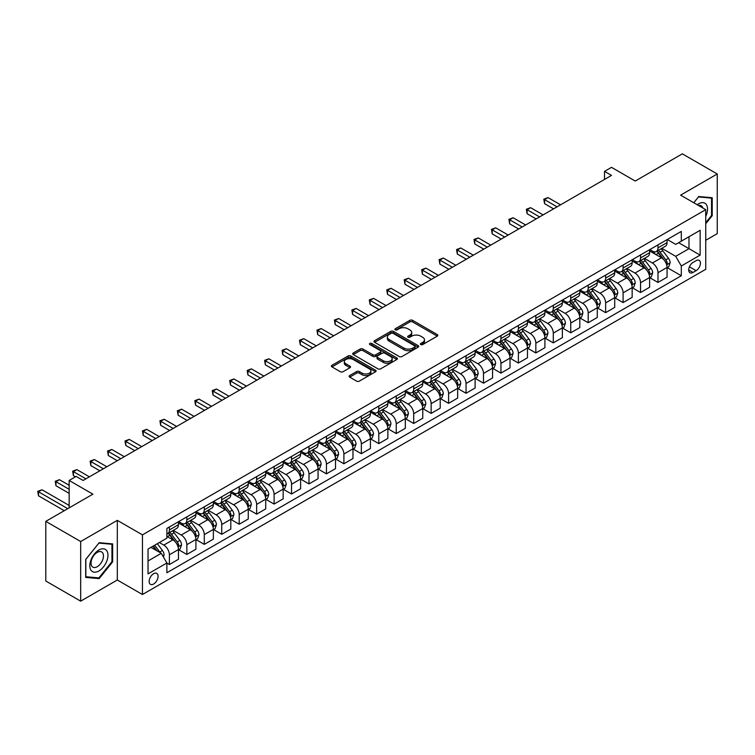 <?xml version="1.0" encoding="UTF-8"?>
<svg xmlns="http://www.w3.org/2000/svg" width="755" height="755" viewBox="0 0 755 755"><rect width="100%" height="100%" fill="white"/><g stroke="black" fill="none" stroke-linecap="round" stroke-linejoin="round"><path stroke-width="1.13" d="M420.78 344.563A1.359 0.783 0 0 0 422.696 344.563L437.258 336.154A1.935 1.123 0 0 0 437.825 335.362A1.935 1.123 0 0 0 437.258 334.569L412.589 320.328A1.935 1.123 0 0 0 409.852 320.328L395.29 328.736A1.359 0.783 0 0 0 394.893 329.293A1.359 0.783 0 0 0 395.29 329.841A1.359 0.783 0 0 0 397.215 329.841L399.093 328.755A6.2 3.577 0 0 1 407.87 328.755L409.918 329.944A6.2 3.577 0 0 1 411.739 332.474A6.2 3.577 0 0 1 409.918 335.003L408.04 336.098A1.359 0.783 0 0 0 407.643 336.645A1.359 0.783 0 0 0 408.04 337.202A1.359 0.783 0 0 0 409.956 337.202L411.843 336.117A6.2 3.577 0 0 1 420.611 336.117L422.668 337.296A6.2 3.577 0 0 1 424.48 339.835A6.2 3.577 0 0 1 422.668 342.364L420.78 343.45A1.359 0.783 0 0 0 420.384 344.006A1.359 0.783 0 0 0 420.78 344.563L420.78 343.45M153.614 584.03A6.314 3.643 120 0 0 157.748 578.462A6.314 3.643 120 0 0 156.776 573.404A6.314 3.643 120 0 0 153.614 573.715A6.314 3.643 120 0 0 149.49 579.283A6.314 3.643 120 0 0 150.462 584.342A6.314 3.643 120 0 0 153.614 584.03M349.697 375.546A1.935 1.123 0 0 0 349.131 376.339A1.935 1.123 0 0 0 349.697 377.132L356.615 381.124A1.935 1.123 0 0 0 359.361 381.124L375.528 371.79A1.935 1.123 0 0 0 376.094 370.998A1.935 1.123 0 0 0 375.528 370.214L350.858 355.973A1.935 1.123 0 0 0 348.121 355.973L331.955 365.307A1.935 1.123 0 0 0 331.388 366.1A1.935 1.123 0 0 0 331.955 366.892L340.316 371.715A1.935 1.123 0 0 0 343.053 371.715L349.971 367.723A1.935 1.123 0 0 0 350.537 366.93A1.935 1.123 0 0 0 349.971 366.137L345.828 363.74A5.181 2.992 0 0 1 344.308 361.626A5.181 2.992 0 0 1 347.508 358.861A5.181 2.992 0 0 1 353.161 359.512L369.393 368.884A5.181 2.992 0 0 1 370.913 370.998A5.181 2.992 0 0 1 367.713 373.763A5.181 2.992 0 0 1 362.06 373.121L359.361 371.554A1.935 1.123 0 0 0 356.615 371.554L349.697 375.546L349.697 377.132M705.736 240.288L717.25 233.635L717.25 173.99L682.35 153.841L635.238 181.049L611.503 167.346L604.519 171.376L611.503 175.405L83.116 480.463L76.142 476.433L69.158 480.463L69.158 507.87M80.681 541.514L80.681 601.159L117.318 580L117.318 520.355L80.681 541.514L45.781 521.365L92.893 494.166L69.158 480.463M117.318 520.355L142.45 534.861L705.736 209.654L705.736 269.299L142.45 594.506L142.45 534.861M717.25 173.99L680.604 195.149L705.736 209.654M399.235 356.52A1.935 1.123 0 0 0 401.971 356.52L418.138 347.187A1.935 1.123 0 0 0 418.714 346.394A1.935 1.123 0 0 0 418.138 345.611L393.478 331.37A1.935 1.123 0 0 0 390.741 331.37L374.565 340.703A1.935 1.123 0 0 0 373.999 341.496A1.935 1.123 0 0 0 374.565 342.289L399.235 356.52M370.384 344.856A1.359 0.783 0 0 1 371.762 345.044L371.762 343.431L396.837 357.908A1.935 1.123 0 0 1 397.404 358.7A1.935 1.123 0 0 1 396.837 359.493L380.662 368.827A1.935 1.123 0 0 1 377.925 368.827L353.264 354.586L353.264 353A1.935 1.123 0 0 0 352.689 353.793A1.935 1.123 0 0 0 353.264 354.586M353.264 353L360.182 349.008A1.935 1.123 0 0 1 362.919 349.008L372.923 354.784A1.935 1.123 0 0 0 375.66 354.784L380.256 352.132A1.935 1.123 0 0 0 380.822 351.339A1.935 1.123 0 0 0 380.256 350.556L369.837 344.535A1.359 0.783 0 0 1 369.44 343.987A1.359 0.783 0 0 1 370.28 343.261A1.359 0.783 0 0 1 371.762 343.431M80.681 601.159L45.781 581.01L45.781 521.365M696.101 260.673L693.033 262.447A6.115 3.53 120 0 0 689.032 267.846A6.115 3.53 120 0 0 689.966 272.744A6.115 3.53 120 0 0 693.033 272.442L696.101 270.668A6.115 3.53 120 0 0 700.102 265.279A6.115 3.53 120 0 0 699.158 260.371A6.115 3.53 120 0 0 696.101 260.673M667.269 239.514L675.716 244.393L681.303 241.166L681.303 231.417L166.883 528.415L166.883 538.173L148.037 549.055L148.037 573.875L166.883 562.994L166.883 572.743L681.303 275.745L681.303 265.996L675.716 256.322L661.842 248.31M681.303 241.166L700.149 230.294L700.149 255.114L681.303 265.996M117.318 580L142.45 594.506M604.519 171.376L604.519 179.435M678.651 242.704L688.985 248.669L688.985 236.74L700.149 230.294M675.716 256.322L688.985 248.669L700.149 255.114M148.037 560.974L161.296 553.321L150.962 547.356M166.883 563.079L169.394 564.523L169.394 554.774A7.899 4.558 -120 0 0 163.807 545.101L159.343 542.524M169.394 564.523L178.463 559.285L178.463 549.536A7.899 4.558 -120 0 0 172.886 539.863L166.883 536.399M178.68 549.734L186.844 554.453L186.844 544.695A7.899 4.558 -120 0 0 181.257 535.031L173.244 530.397M186.844 554.453L195.913 549.215L195.913 539.457A7.899 4.558 -120 0 0 190.335 529.784L178.463 522.941M196.13 539.665L204.294 544.374L204.294 534.625A7.899 4.558 -120 0 0 198.707 524.952L190.694 520.327M204.294 544.374L213.363 539.136L213.363 529.387A7.899 4.558 -120 0 0 207.785 519.714L195.913 512.862M213.58 529.585L221.744 534.304L221.744 524.546A7.899 4.558 -120 0 0 216.156 514.882L208.144 510.248M221.744 534.304L230.813 529.066L230.813 519.308A7.899 4.558 -120 0 0 225.235 509.634L213.363 502.792M231.03 519.515L239.193 524.225L239.193 514.476A7.899 4.558 -120 0 0 233.606 504.802L225.594 500.178M239.193 524.225L248.263 518.987L248.263 509.238A7.899 4.558 -120 0 0 242.685 499.565L230.813 492.713M248.47 509.436L256.643 514.155L256.643 504.397A7.899 4.558 -120 0 0 251.056 494.733L243.044 490.099M256.643 514.155L265.713 508.917L265.713 499.159A7.899 4.558 -120 0 0 260.135 489.485L248.263 482.643M265.92 499.366L274.093 504.076L274.093 494.327A7.899 4.558 -120 0 0 268.506 484.653L260.494 480.029M274.093 504.076L283.163 498.838L283.163 489.089A7.899 4.558 -120 0 0 277.585 479.416L265.713 472.564M283.37 489.287L291.543 494.006L291.543 484.248A7.899 4.558 -120 0 0 285.956 474.584L277.944 469.95M291.543 494.006L300.613 488.768L300.613 479.01A7.899 4.558 -120 0 0 295.035 469.336L283.163 462.494M300.82 479.217L308.993 483.927L308.993 474.178A7.899 4.558 -120 0 0 303.406 464.504L295.394 459.88M308.993 483.927L318.063 478.689L318.063 468.94A7.899 4.558 -120 0 0 312.485 459.266L300.613 452.415M318.27 469.138L326.443 473.857L326.443 464.099A7.899 4.558 -120 0 0 320.856 454.434L312.844 449.801M326.443 473.857L335.513 468.619L335.513 458.861A7.899 4.558 -120 0 0 329.935 449.187L318.063 442.345M335.72 459.068L343.893 463.778L343.893 454.029A7.899 4.558 -120 0 0 338.306 444.355L330.294 439.731M343.893 463.778L352.962 458.54L352.962 448.791A7.899 4.558 -120 0 0 347.385 439.117L335.513 432.266M353.17 448.989L361.343 453.708L361.343 443.949A7.899 4.558 -120 0 0 355.756 434.276L347.744 429.652M361.343 453.708L370.412 448.47L370.412 438.712A7.899 4.558 -120 0 0 364.835 429.038L352.962 422.187M370.62 438.919L378.793 443.629L378.793 433.88A7.899 4.558 -120 0 0 373.206 424.206L365.193 419.582M378.793 443.629L387.862 438.391L387.862 428.642A7.899 4.558 -120 0 0 382.285 418.968L370.412 412.117M388.07 428.84L396.243 433.559L396.243 423.8A7.899 4.558 -120 0 0 390.656 414.127L382.643 409.503M396.243 433.559L405.312 428.321L405.312 418.563A7.899 4.558 -120 0 0 399.735 408.889L387.862 402.037M405.52 418.77L413.693 423.48L413.693 413.731A7.899 4.558 -120 0 0 408.106 404.057L400.093 399.423M413.693 423.48L422.762 418.242L422.762 408.493A7.899 4.558 -120 0 0 417.185 398.819L405.312 391.968M422.97 408.691L431.143 413.41L431.143 403.651A7.899 4.558 -120 0 0 425.556 393.978L417.543 389.353M431.143 413.41L440.212 408.172L440.212 398.413A7.899 4.558 -120 0 0 434.635 388.74L422.762 381.888M440.42 398.621L448.593 403.33L448.593 393.582A7.899 4.558 -120 0 0 443.006 383.908L434.993 379.274M448.593 403.33L457.662 398.093L457.662 388.344A7.899 4.558 -120 0 0 452.085 378.67L440.212 371.819M457.87 388.542L466.043 393.261L466.043 383.502A7.899 4.558 -120 0 0 460.456 373.829L452.443 369.204M466.043 393.261L475.112 388.023L475.112 378.264A7.899 4.558 -120 0 0 469.534 368.591L457.662 361.739M475.32 378.472L483.493 383.181L483.493 373.432A7.899 4.558 -120 0 0 477.906 363.759L469.893 359.125M483.493 383.181L492.562 377.944L492.562 368.195A7.899 4.558 -120 0 0 486.984 358.521L475.112 351.67M492.77 368.393L500.942 373.112L500.942 363.353A7.899 4.558 -120 0 0 495.356 353.68L487.343 349.055M500.942 373.112L510.012 367.864L510.012 358.115A7.899 4.558 -120 0 0 504.434 348.442L492.562 341.59M510.22 358.314L518.392 363.032L518.392 353.283A7.899 4.558 -120 0 0 512.805 343.61L504.793 338.976M518.392 363.032L527.462 357.794L527.462 348.046A7.899 4.558 -120 0 0 521.884 338.372L510.012 331.52M527.669 348.244L535.842 352.962L535.842 343.204A7.899 4.558 -120 0 0 530.255 333.531L522.243 328.906M535.842 352.962L544.912 347.715L544.912 337.966A7.899 4.558 -120 0 0 539.334 328.293L527.462 321.441M545.119 338.164L553.292 342.883L553.292 333.134A7.899 4.558 -120 0 0 547.705 323.461L539.693 318.827M553.292 342.883L562.362 337.645L562.362 327.897A7.899 4.558 -120 0 0 556.784 318.223L544.912 311.371M562.569 328.095L570.742 332.813L570.742 323.055A7.899 4.558 -120 0 0 565.155 313.382L557.143 308.757M570.742 332.813L579.812 327.566L579.812 317.817A7.899 4.558 -120 0 0 574.234 308.144L562.362 301.292M580.019 318.015L588.192 322.734L588.192 312.985A7.899 4.558 -120 0 0 582.605 303.312L574.593 298.678M588.192 322.734L597.262 317.496L597.262 307.747A7.899 4.558 -120 0 0 591.684 298.074L579.812 291.222M597.469 307.946L605.642 312.664L605.642 302.906A7.899 4.558 -120 0 0 600.055 293.233L592.043 288.608M605.642 312.664L614.712 307.417L614.712 297.668A7.899 4.558 -120 0 0 609.134 287.995L597.262 281.143M614.919 297.866L623.092 302.585L623.092 292.836A7.899 4.558 -120 0 0 617.505 283.163L609.493 278.529M623.092 302.585L632.162 297.347L632.162 287.598A7.899 4.558 -120 0 0 626.584 277.925L614.712 271.073M632.369 287.797L640.542 292.515L640.542 282.757A7.899 4.558 -120 0 0 634.955 273.084L626.943 268.459M640.542 292.515L649.611 287.268L649.611 277.519A7.899 4.558 -120 0 0 644.034 267.846L632.162 260.994M649.819 277.717L657.992 282.436L657.992 272.687A7.899 4.558 -120 0 0 652.405 263.014L644.392 258.38M657.992 282.436L667.061 277.198L667.061 267.449A7.899 4.558 -120 0 0 661.484 257.776L649.611 250.924M649.819 249.594L652.405 251.085A7.899 4.558 -120 0 0 656.35 251.472A7.899 4.558 -120 0 0 657.992 247.857L657.992 244.875M632.369 259.663L634.955 261.155A7.899 4.558 -120 0 0 638.909 261.551A7.899 4.558 -120 0 0 640.542 257.936L640.542 254.954M614.919 269.743L617.505 271.234A7.899 4.558 -120 0 0 621.459 271.621A7.899 4.558 -120 0 0 623.092 268.006L623.092 265.024M597.469 279.812L600.055 281.304A7.899 4.558 -120 0 0 604.009 281.7A7.899 4.558 -120 0 0 605.642 278.085L605.642 275.103M580.019 289.892L582.605 291.383A7.899 4.558 -120 0 0 586.559 291.77A7.899 4.558 -120 0 0 588.192 288.155L588.192 285.173M562.569 299.961L565.155 301.453A7.899 4.558 -120 0 0 569.11 301.849A7.899 4.558 -120 0 0 570.742 298.234L570.742 295.252M545.119 310.041L547.705 311.532A7.899 4.558 -120 0 0 551.66 311.919A7.899 4.558 -120 0 0 553.292 308.304L553.292 305.322M527.669 320.111L530.255 321.602A7.899 4.558 -120 0 0 534.21 321.998A7.899 4.558 -120 0 0 535.842 318.384L535.842 315.401M510.22 330.19L512.805 331.681A7.899 4.558 -120 0 0 516.76 332.068A7.899 4.558 -120 0 0 518.392 328.453L518.392 325.471M492.77 340.26L495.356 341.751A7.899 4.558 -120 0 0 499.31 342.147A7.899 4.558 -120 0 0 500.942 338.533L500.942 335.55M475.32 350.339L477.906 351.83A7.899 4.558 -120 0 0 481.86 352.217A7.899 4.558 -120 0 0 483.493 348.602L483.493 345.62M457.87 360.409L460.456 361.9A7.899 4.558 -120 0 0 464.41 362.296A7.899 4.558 -120 0 0 466.043 358.682L466.043 355.699M440.42 370.488L443.006 371.979A7.899 4.558 -120 0 0 446.96 372.366A7.899 4.558 -120 0 0 448.593 368.751L448.593 365.769M422.97 380.567L425.556 382.058A7.899 4.558 -120 0 0 429.51 382.445A7.899 4.558 -120 0 0 431.143 378.831L431.143 375.848M405.52 390.637L408.106 392.128A7.899 4.558 -120 0 0 412.06 392.515A7.899 4.558 -120 0 0 413.693 388.9L413.693 385.918M388.07 400.716L390.656 402.207A7.899 4.558 -120 0 0 394.61 402.594A7.899 4.558 -120 0 0 396.243 398.98L396.243 395.998M370.62 410.786L373.206 412.277A7.899 4.558 -120 0 0 377.16 412.664A7.899 4.558 -120 0 0 378.793 409.05L378.793 406.067M353.17 420.865L355.756 422.356A7.899 4.558 -120 0 0 359.71 422.743A7.899 4.558 -120 0 0 361.343 419.129L361.343 416.147M335.72 430.935L338.306 432.426A7.899 4.558 -120 0 0 342.26 432.813A7.899 4.558 -120 0 0 343.893 429.199L343.893 426.216M318.27 441.014L320.856 442.505A7.899 4.558 -120 0 0 324.81 442.892A7.899 4.558 -120 0 0 326.443 439.278L326.443 436.296M300.82 451.084L303.406 452.575A7.899 4.558 -120 0 0 307.361 452.972A7.899 4.558 -120 0 0 308.993 449.348L308.993 446.365M283.37 461.163L285.956 462.655A7.899 4.558 -120 0 0 289.911 463.041A7.899 4.558 -120 0 0 291.543 459.427L291.543 456.445M265.92 471.233L268.506 472.724A7.899 4.558 -120 0 0 272.461 473.121A7.899 4.558 -120 0 0 274.093 469.497L274.093 466.514M248.47 481.312L251.056 482.804A7.899 4.558 -120 0 0 255.011 483.191A7.899 4.558 -120 0 0 256.643 479.576L256.643 476.594M231.021 491.382L233.606 492.873A7.899 4.558 -120 0 0 237.561 493.27A7.899 4.558 -120 0 0 239.193 489.646L239.193 486.664M213.571 501.462L216.156 502.953A7.899 4.558 -120 0 0 220.111 503.34A7.899 4.558 -120 0 0 221.744 499.725L221.744 496.743M196.121 511.531L198.707 513.023A7.899 4.558 -120 0 0 202.661 513.419A7.899 4.558 -120 0 0 204.294 509.804L204.294 506.822M178.671 521.611L181.257 523.102A7.899 4.558 -120 0 0 185.211 523.489A7.899 4.558 -120 0 0 186.844 519.874L186.844 516.892M667.269 267.648L681.303 275.745M656.35 251.472L665.429 246.234A7.899 4.558 -120 0 0 667.061 242.619L667.061 239.637M638.909 261.551L647.979 256.313A7.899 4.558 -120 0 0 649.611 252.698L649.611 249.716M621.459 271.621L630.529 266.383A7.899 4.558 -120 0 0 632.162 262.768L632.162 259.786M604.009 281.7L613.079 276.462A7.899 4.558 -120 0 0 614.712 272.848L614.712 269.865M586.559 291.77L595.629 286.532A7.899 4.558 -120 0 0 597.262 282.917L597.262 279.935M569.11 301.849L578.179 296.611A7.899 4.558 -120 0 0 579.812 292.997L579.812 290.014M551.66 311.919L560.729 306.681A7.899 4.558 -120 0 0 562.362 303.066L562.362 300.084M534.21 321.998L543.279 316.76A7.899 4.558 -120 0 0 544.912 313.146L544.912 310.163M516.76 332.068L525.829 326.83A7.899 4.558 -120 0 0 527.462 323.216L527.462 320.233M499.31 342.147L508.379 336.909A7.899 4.558 -120 0 0 510.012 333.295L510.012 330.312M481.86 352.217L490.929 346.979A7.899 4.558 -120 0 0 492.562 343.365L492.562 340.382M464.41 362.296L473.479 357.058A7.899 4.558 -120 0 0 475.112 353.444L475.112 350.462M446.96 372.366L456.029 367.128A7.899 4.558 -120 0 0 457.662 363.514L457.662 360.531M429.51 382.445L438.579 377.207A7.899 4.558 -120 0 0 440.212 373.593L440.212 370.611M412.06 392.515L421.13 387.277A7.899 4.558 -120 0 0 422.762 383.663L422.762 380.68M394.61 402.594L403.68 397.356A7.899 4.558 -120 0 0 405.312 393.742L405.312 390.76M377.16 412.664L386.23 407.426A7.899 4.558 -120 0 0 387.862 403.812L387.862 400.829M359.71 422.743L368.78 417.506A7.899 4.558 -120 0 0 370.412 413.891L370.412 410.909M342.26 432.813L351.33 427.575A7.899 4.558 -120 0 0 352.962 423.961L352.962 420.979M324.81 442.892L333.88 437.655A7.899 4.558 -120 0 0 335.513 434.04L335.513 431.058M307.361 452.972L316.43 447.724A7.899 4.558 -120 0 0 318.063 444.11L318.063 441.128M289.911 463.041L298.98 457.804A7.899 4.558 -120 0 0 300.613 454.189L300.613 451.207M272.461 473.121L281.53 467.873A7.899 4.558 -120 0 0 283.163 464.259L283.163 461.277M255.011 483.191L264.08 477.953A7.899 4.558 -120 0 0 265.713 474.338L265.713 471.356M237.561 493.27L246.63 488.023A7.899 4.558 -120 0 0 248.263 484.408L248.263 481.426M220.111 503.34L229.18 498.102A7.899 4.558 -120 0 0 230.813 494.487L230.813 491.505M202.661 513.419L211.73 508.172A7.899 4.558 -120 0 0 213.363 504.557L213.363 501.575M185.211 523.489L194.28 518.251A7.899 4.558 -120 0 0 195.913 514.636L195.913 511.654M166.883 533.879A7.899 4.558 -120 0 0 167.761 533.568L176.83 528.321A7.899 4.558 -120 0 0 178.463 524.706L178.463 521.724M167.761 533.568A7.899 4.558 -120 0 0 169.394 529.953L169.394 526.971M161.296 553.321L166.883 562.994M705.736 223.773L712.22 215.694L712.22 197.734L698.752 196.526L693.76 202.746M85.702 577.415L99.169 578.623L112.646 561.862L112.646 543.902L99.169 542.694L85.702 559.455L85.702 577.415M711.531 215.298L712.22 215.694M111.948 561.456L112.646 561.862M97.754 577.792L99.169 578.623M421.318 344.752L422.668 343.978A6.2 3.577 0 0 0 424.48 341.439L424.48 339.835M411.739 332.474L411.739 334.087A6.2 3.577 0 0 1 409.918 336.617L408.578 337.391M437.258 334.569L437.258 336.154L412.589 321.941A1.935 1.123 0 0 0 409.852 321.941L395.837 330.039M418.138 345.611L418.138 347.187L393.478 332.983A1.935 1.123 0 0 0 390.741 332.983L374.593 342.298L374.565 340.703M414.712 346.951A1.359 0.783 0 0 0 415.118 346.394A1.359 0.783 0 0 0 414.712 345.847L393.062 333.342A1.359 0.783 0 0 0 391.147 333.342L389.165 334.493A6.2 3.577 0 0 0 387.343 337.023A6.2 3.577 0 0 0 389.165 339.552L403.963 348.102A6.2 3.577 0 0 0 412.73 348.102L414.712 346.951L414.712 348.565A1.359 0.783 0 0 0 415.118 348.008L415.118 346.394M387.343 337.023L387.343 338.636A6.2 3.577 0 0 0 389.165 341.166L389.165 339.552M414.712 348.565L412.73 349.707A6.2 3.577 0 0 1 403.963 349.707L389.165 341.166M353.283 354.605L360.182 350.622L360.182 349.008M380.822 351.339L380.822 352.953A1.935 1.123 0 0 1 380.256 353.746L375.66 356.398A1.935 1.123 0 0 1 372.923 356.398L362.919 350.622A1.935 1.123 0 0 0 360.182 350.622M371.762 345.044L396.809 359.503M383.304 360.777A5.181 2.992 0 0 0 388.957 361.428A5.181 2.992 0 0 0 392.156 358.663A5.181 2.992 0 0 0 390.637 356.549L384.918 353.246A1.935 1.123 0 0 0 382.172 353.246L377.585 355.888A1.935 1.123 0 0 0 377.019 356.681A1.935 1.123 0 0 0 377.585 357.474L383.304 360.777L383.304 362.391A5.181 2.992 0 0 0 388.957 363.042A5.181 2.992 0 0 0 392.156 360.277L392.156 358.663M377.019 356.681L377.019 358.295A1.935 1.123 0 0 0 377.585 359.087L377.585 357.474M383.304 362.391L377.585 359.087M370.913 370.998L370.913 372.611A5.181 2.992 0 0 1 367.713 375.377A5.181 2.992 0 0 1 362.06 374.725L359.361 373.168A1.935 1.123 0 0 0 356.615 373.168L349.725 377.151M344.308 361.626L344.308 363.24A5.181 2.992 0 0 0 345.828 365.354L345.828 363.74M349.942 367.732L345.828 365.354M375.528 370.214L375.528 371.79L350.858 357.587A1.935 1.123 0 0 0 348.121 357.587L331.983 366.902L331.955 365.307M667.061 267.77L668.741 266.798L670.138 262.768A5.228 3.02 -120 0 0 668.468 258.314L662.758 250.698A15.1 8.72 -120 0 0 661.116 248.725M655.444 254.284A15.1 8.72 -120 0 0 652.348 251.047M666.59 264.561L667.307 262.995A5.228 3.02 -120 0 0 665.816 259.843L660.106 252.236A15.1 8.72 -120 0 0 658.464 250.254M657.058 251.066A12.533 7.239 60 0 1 659.115 253.406L663.938 259.852M560.55 204.822L548.054 197.612L544.563 199.622L544.563 203.652L553.566 208.852M656.784 251.226A15.1 8.72 60 0 1 658.435 253.199L662.229 258.257M544.563 203.652L543.798 199.178L557.058 206.832M543.798 199.178L548.054 197.612M649.611 277.84L651.291 276.877L652.688 272.848A5.228 3.02 -120 0 0 651.018 268.393L645.308 260.777A15.1 8.72 -120 0 0 643.666 258.805M637.994 264.363A15.1 8.72 -120 0 0 634.898 261.126M649.14 274.641L649.857 273.065A5.228 3.02 -120 0 0 648.366 269.922L642.656 262.306A15.1 8.72 -120 0 0 641.014 260.333M639.608 261.145A12.533 7.239 60 0 1 641.665 263.486L646.488 269.931M543.1 214.892L530.605 207.682L527.113 209.701L527.113 213.731L536.116 218.922M639.334 261.296A15.1 8.72 60 0 1 640.986 263.278L644.779 268.336M527.113 213.731L526.348 209.258L539.608 216.911M526.348 209.258L530.605 207.682M632.162 287.919L633.841 286.947L635.238 282.917A5.228 3.02 -120 0 0 633.568 278.463L627.858 270.847A15.1 8.72 -120 0 0 626.216 268.874M620.544 274.433A15.1 8.72 -120 0 0 617.448 271.196M631.69 284.711L632.407 283.144A5.228 3.02 -120 0 0 630.916 279.992L625.206 272.385A15.1 8.72 -120 0 0 623.564 270.403M622.158 271.215A12.533 7.239 60 0 1 624.215 273.555L629.038 280.001M525.65 224.971L513.155 217.761L509.663 219.771L509.663 223.801L518.666 229.001M621.884 271.375A15.1 8.72 60 0 1 623.536 273.348L627.33 278.406M509.663 223.801L508.898 219.327L522.158 226.981M508.898 219.327L513.155 217.761M614.712 297.989L616.391 297.026L617.788 292.997A5.228 3.02 -120 0 0 616.118 288.542L610.408 280.926A15.1 8.72 -120 0 0 608.766 278.954M603.094 284.512A15.1 8.72 -120 0 0 599.998 281.275M614.24 294.79L614.957 293.214A5.228 3.02 -120 0 0 613.466 290.071L607.756 282.455A15.1 8.72 -120 0 0 606.114 280.482M604.708 281.294A12.533 7.239 60 0 1 606.765 283.635L611.588 290.08M508.2 235.041L495.705 227.831L492.213 229.85L492.213 233.88L501.216 239.071M604.434 281.445A15.1 8.72 60 0 1 606.086 283.427L609.88 288.486M492.213 233.88L491.448 229.407L504.708 237.061M491.448 229.407L495.705 227.831M597.262 308.068L598.942 307.096L600.338 303.066A5.228 3.02 -120 0 0 598.668 298.612L592.958 290.996A15.1 8.72 -120 0 0 591.316 289.023M585.644 294.582A15.1 8.72 -120 0 0 582.549 291.345M596.79 304.86L597.507 303.293A5.228 3.02 -120 0 0 596.016 300.141L590.306 292.534A15.1 8.72 -120 0 0 588.664 290.562M587.258 291.364A12.533 7.239 60 0 1 589.315 293.704L594.138 300.15M490.75 245.12L478.255 237.91L474.763 239.92L474.763 243.95L483.766 249.15M586.984 291.524A15.1 8.72 60 0 1 588.636 293.497L592.43 298.555M474.763 243.95L473.998 239.477L487.258 247.13M473.998 239.477L478.255 237.91M705.736 216.43A12.835 7.408 120 0 0 706.331 204.558A12.835 7.408 120 0 0 697.176 204.718M702.792 207.965A8.786 5.068 120 0 0 702.197 206.681A8.786 5.068 120 0 0 701.216 205.766A8.786 5.068 120 0 0 698.526 205.492M693.788 202.755L698.469 196.932L711.531 198.093L711.531 215.496L705.736 222.706M710.663 197.593L711.531 198.093M98.896 550.017A12.835 7.408 120 0 0 89.817 565.731A12.835 7.408 120 0 0 98.896 570.969A12.835 7.408 120 0 0 107.965 555.255A12.835 7.408 120 0 0 98.896 550.017M97.244 552.367A8.786 5.068 120 0 0 91.506 560.106A8.786 5.068 120 0 0 92.846 567.147A8.786 5.068 120 0 0 97.244 566.712A8.786 5.068 120 0 0 102.982 558.974A8.786 5.068 120 0 0 101.632 551.933A8.786 5.068 120 0 0 97.244 552.367M111.948 561.663L98.896 577.896L85.843 576.735L85.843 559.332L98.896 543.09L111.948 544.261L111.948 561.663M111.079 543.76L111.948 544.261M579.812 318.138L581.492 317.175L582.888 313.146A5.228 3.02 -120 0 0 581.218 308.691L575.508 301.075A15.1 8.72 -120 0 0 573.866 299.103M568.194 304.661A15.1 8.72 -120 0 0 565.099 301.424M579.34 314.939L580.057 313.363A5.228 3.02 -120 0 0 578.566 310.22L572.856 302.604A15.1 8.72 -120 0 0 571.214 300.632M569.808 301.443A12.533 7.239 60 0 1 571.865 303.784L576.688 310.23M473.3 255.19L460.805 247.98L457.313 249.999L457.313 254.029L466.316 259.22M569.534 301.604A15.1 8.72 60 0 1 571.186 303.576L574.98 308.635M457.313 254.029L456.548 249.556L469.808 257.21M456.548 249.556L460.805 247.98M562.362 328.217L564.042 327.245L565.438 323.216A5.228 3.02 -120 0 0 563.768 318.761L558.058 311.145A15.1 8.72 -120 0 0 556.416 309.173M550.744 314.731A15.1 8.72 -120 0 0 547.649 311.494M561.89 325.009L562.607 323.442A5.228 3.02 -120 0 0 561.116 320.29L555.406 312.683A15.1 8.72 -120 0 0 553.764 310.711M552.358 311.522A12.533 7.239 60 0 1 554.415 313.853L559.238 320.299M455.85 265.269L443.355 258.059L439.863 260.069L439.863 264.099L448.866 269.299M552.084 311.673A15.1 8.72 60 0 1 553.736 313.646L557.53 318.714M439.863 264.099L439.099 259.626L452.358 267.279M439.099 259.626L443.355 258.059M544.912 338.287L546.592 337.325L547.988 333.295A5.228 3.02 -120 0 0 546.318 328.84L540.608 321.224A15.1 8.72 -120 0 0 538.966 319.252M533.294 324.81A15.1 8.72 -120 0 0 530.199 321.573M544.44 335.088L545.157 333.512A5.228 3.02 -120 0 0 543.666 330.369L537.956 322.753A15.1 8.72 -120 0 0 536.314 320.781M534.908 321.592A12.533 7.239 60 0 1 536.965 323.933L541.788 330.379M438.4 275.339L425.905 268.129L422.413 270.148L422.413 274.178L431.416 279.369M534.634 321.753A15.1 8.72 60 0 1 536.286 323.725L540.08 328.784M422.413 274.178L421.649 269.705L434.908 277.359M421.649 269.705L425.905 268.129M527.462 348.366L529.142 347.394L530.538 343.365A5.228 3.02 -120 0 0 528.868 338.91L523.158 331.294A15.1 8.72 -120 0 0 521.516 329.322M515.844 334.88A15.1 8.72 -120 0 0 512.749 331.643M526.99 345.158L527.707 343.591A5.228 3.02 -120 0 0 526.216 340.439L520.506 332.832A15.1 8.72 -120 0 0 518.864 330.86M517.458 331.671A12.533 7.239 60 0 1 519.515 334.003L524.338 340.448M420.95 285.418L408.455 278.208L404.963 280.218L404.963 284.248L413.966 289.448M517.184 331.822A15.1 8.72 60 0 1 518.836 333.795L522.63 338.863M404.963 284.248L404.199 279.775L417.458 287.428M404.199 279.775L408.455 278.208M510.012 358.436L511.692 357.474L513.089 353.444A5.228 3.02 -120 0 0 511.418 348.989L505.708 341.373A15.1 8.72 -120 0 0 504.066 339.401M498.394 344.959A15.1 8.72 -120 0 0 495.299 341.722M509.54 355.237L510.257 353.661A5.228 3.02 -120 0 0 508.766 350.518L503.056 342.902A15.1 8.72 -120 0 0 501.414 340.93M500.008 341.741A12.533 7.239 60 0 1 502.066 344.082L506.888 350.528M403.5 295.488L391.005 288.278L387.513 290.298L387.513 294.327L396.517 299.518M499.734 341.902A15.1 8.72 60 0 1 501.386 343.874L505.18 348.933M387.513 294.327L386.749 289.854L400.008 297.508M386.749 289.854L391.005 288.278M492.562 368.516L494.242 367.543L495.639 363.514A5.228 3.02 -120 0 0 493.968 359.059L488.259 351.443A15.1 8.72 -120 0 0 486.616 349.471M480.944 355.029A15.1 8.72 -120 0 0 477.849 351.792M492.09 365.307L492.807 363.74A5.228 3.02 -120 0 0 491.316 360.588L485.607 352.981A15.1 8.72 -120 0 0 483.964 351.009M482.558 351.821A12.533 7.239 60 0 1 484.616 354.152L489.438 360.597M386.05 305.567L373.555 298.357L370.063 300.367L370.063 304.397L379.067 309.597M482.285 351.972A15.1 8.72 60 0 1 483.936 353.944L487.73 359.012M370.063 304.397L369.299 299.924L382.558 307.578M369.299 299.924L373.555 298.357M475.112 378.585L476.792 377.623L478.189 373.593A5.228 3.02 -120 0 0 476.518 369.138L470.809 361.522A15.1 8.72 -120 0 0 469.166 359.55M463.495 365.109A15.1 8.72 -120 0 0 460.399 361.871M474.64 375.386L475.357 373.81A5.228 3.02 -120 0 0 473.866 370.667L468.157 363.051A15.1 8.72 -120 0 0 466.514 361.079M465.108 361.89A12.533 7.239 60 0 1 467.166 364.231L471.988 370.677M368.6 315.637L356.105 308.427L352.613 310.447L352.613 314.476L361.617 319.667M464.835 362.051A15.1 8.72 60 0 1 466.486 364.023L470.28 369.082M352.613 314.476L351.849 310.003L365.109 317.657M351.849 310.003L356.105 308.427M457.662 388.665L459.342 387.692L460.739 383.663A5.228 3.02 -120 0 0 459.068 379.208L453.359 371.592A15.1 8.72 -120 0 0 451.716 369.62M446.045 375.178A15.1 8.72 -120 0 0 442.949 371.941M457.19 385.456L457.907 383.889A5.228 3.02 -120 0 0 456.416 380.746L450.707 373.13A15.1 8.72 -120 0 0 449.065 371.158M447.658 371.97A12.533 7.239 60 0 1 449.716 374.301L454.538 380.746M351.15 325.716L338.655 318.506L335.163 320.516L335.163 324.546L344.167 329.746M447.385 372.121A15.1 8.72 60 0 1 449.036 374.093L452.83 379.161M335.163 324.546L334.399 320.073L347.659 327.727M334.399 320.073L338.655 318.506M440.212 398.734L441.892 397.772L443.289 393.742A5.228 3.02 -120 0 0 441.618 389.287L435.909 381.671A15.1 8.72 -120 0 0 434.267 379.699M428.595 385.258A15.1 8.72 -120 0 0 425.499 382.021M439.74 395.535L440.458 393.959A5.228 3.02 -120 0 0 438.966 390.816L433.257 383.2A15.1 8.72 -120 0 0 431.615 381.228M430.208 382.039A12.533 7.239 60 0 1 432.266 384.38L437.088 390.826M333.701 335.796L321.205 328.576L317.713 330.596L317.713 334.625L326.717 339.825M429.935 382.2A15.1 8.72 60 0 1 431.586 384.172L435.38 389.231M317.713 334.625L316.949 330.152L330.209 337.806M316.949 330.152L321.205 328.576M422.762 408.814L424.442 407.842L425.839 403.812A5.228 3.02 -120 0 0 424.168 399.357L418.459 391.741A15.1 8.72 -120 0 0 416.817 389.769M411.145 395.327A15.1 8.72 -120 0 0 408.049 392.09M422.29 405.605L423.008 404.038A5.228 3.02 -120 0 0 421.516 400.896L415.807 393.28A15.1 8.72 -120 0 0 414.165 391.307M412.759 392.119A12.533 7.239 60 0 1 414.816 394.45L419.638 400.896M316.251 345.865L303.755 338.655L300.264 340.665L300.264 344.695L309.267 349.895M412.485 392.27A15.1 8.72 60 0 1 414.136 394.242L417.93 399.31M300.264 344.695L299.499 340.222L312.759 347.885M299.499 340.222L303.755 338.655M405.312 418.883L406.992 417.921L408.389 413.891A5.228 3.02 -120 0 0 406.718 409.436L401.009 401.82A15.1 8.72 -120 0 0 399.367 399.848M393.695 405.407A15.1 8.72 -120 0 0 390.599 402.17M404.84 415.684L405.558 414.108A5.228 3.02 -120 0 0 404.067 410.965L398.357 403.349A15.1 8.72 -120 0 0 396.715 401.377M395.309 402.189A12.533 7.239 60 0 1 397.366 404.529L402.189 410.975M298.801 355.945L286.305 348.725L282.814 350.745L282.814 354.774L291.817 359.975M395.035 402.349A15.1 8.72 60 0 1 396.686 404.321L400.48 409.38M282.814 354.774L282.049 350.301L295.309 357.955M282.049 350.301L286.305 348.725M387.862 428.963L389.542 427.991L390.939 423.961A5.228 3.02 -120 0 0 389.269 419.506L383.559 411.89A15.1 8.72 -120 0 0 381.917 409.918M376.245 415.476A15.1 8.72 -120 0 0 373.149 412.249M387.391 425.754L388.108 424.187A5.228 3.02 -120 0 0 386.617 421.045L380.907 413.429A15.1 8.72 -120 0 0 379.265 411.456M377.859 412.268A12.533 7.239 60 0 1 379.916 414.608L384.739 421.045M281.351 366.015L268.856 358.804L265.364 360.815L265.364 364.844L274.367 370.044M377.585 412.419A15.1 8.72 60 0 1 379.236 414.391L383.03 419.459M265.364 364.844L264.599 360.371L277.859 368.034M264.599 360.371L268.856 358.804M370.412 439.032L372.092 438.07L373.489 434.04A5.228 3.02 -120 0 0 371.819 429.586L366.109 421.969A15.1 8.72 -120 0 0 364.467 419.997M358.795 425.556A15.1 8.72 -120 0 0 355.699 422.319M369.941 435.833L370.658 434.257A5.228 3.02 -120 0 0 369.167 431.114L363.457 423.498A15.1 8.72 -120 0 0 361.815 421.526M360.409 422.338A12.533 7.239 60 0 1 362.466 424.678L367.289 431.124M263.901 376.094L251.406 368.874L247.914 370.894L247.914 374.924L256.917 380.124M360.135 422.498A15.1 8.72 60 0 1 361.787 424.47L365.58 429.529M247.914 374.924L247.149 370.45L260.409 378.104M247.149 370.45L251.406 368.874M352.962 449.112L354.642 448.14L356.039 444.11A5.228 3.02 -120 0 0 354.369 439.655L348.659 432.049A15.1 8.72 -120 0 0 347.017 430.067M341.345 435.626A15.1 8.72 -120 0 0 338.249 432.398M352.491 445.903L353.208 444.336A5.228 3.02 -120 0 0 351.717 441.194L346.007 433.578A15.1 8.72 -120 0 0 344.365 431.605M342.959 432.417A12.533 7.239 60 0 1 345.016 434.757L349.839 441.194M246.451 386.164L233.956 378.953L230.464 380.964L230.464 384.993L239.467 390.193M342.685 432.568A15.1 8.72 60 0 1 344.337 434.54L348.13 439.608M230.464 384.993L229.699 380.52L242.959 388.183M229.699 380.52L233.956 378.953M335.513 459.182L337.192 458.219L338.589 454.189A5.228 3.02 -120 0 0 336.919 449.735L331.209 442.119A15.1 8.72 -120 0 0 329.567 440.146M323.895 445.705A15.1 8.72 -120 0 0 320.8 442.468M335.041 455.982L335.758 454.416A5.228 3.02 -120 0 0 334.267 451.264L328.557 443.647A15.1 8.72 -120 0 0 326.915 441.675M325.509 442.487A12.533 7.239 60 0 1 327.566 444.827L332.389 451.273M229.001 396.243L216.506 389.023L213.014 391.043L213.014 395.073L222.017 400.273M325.235 442.647A15.1 8.72 60 0 1 326.887 444.62L330.681 449.678M213.014 395.073L212.249 390.599L225.509 398.253M212.249 390.599L216.506 389.023M318.063 469.261L319.743 468.289L321.139 464.259A5.228 3.02 -120 0 0 319.469 459.804L313.759 452.198A15.1 8.72 -120 0 0 312.117 450.216M306.445 455.775A15.1 8.72 -120 0 0 303.35 452.547M317.591 466.052L318.308 464.485A5.228 3.02 -120 0 0 316.817 461.343L311.107 453.727A15.1 8.72 -120 0 0 309.465 451.754M308.059 452.566A12.533 7.239 60 0 1 310.116 454.906L314.939 461.343M211.551 406.313L199.056 399.102L195.564 401.113L195.564 405.142L204.567 410.342M307.785 452.717A15.1 8.72 60 0 1 309.437 454.689L313.231 459.757M195.564 405.142L194.799 400.669L208.059 408.332M194.799 400.669L199.056 399.102M300.613 479.331L302.293 478.368L303.689 474.338A5.228 3.02 -120 0 0 302.019 469.884L296.309 462.268A15.1 8.72 -120 0 0 294.667 460.295M288.995 465.854A15.1 8.72 -120 0 0 285.9 462.617M300.141 476.131L300.858 474.565A5.228 3.02 -120 0 0 299.367 471.413L293.657 463.796A15.1 8.72 -120 0 0 292.015 461.824M290.609 462.636A12.533 7.239 60 0 1 292.666 464.976L297.489 471.422M194.101 416.392L181.606 409.172L178.114 411.192L178.114 415.222L187.117 420.422M290.335 462.796A15.1 8.72 60 0 1 291.987 464.769L295.781 469.827M178.114 415.222L177.349 410.748L190.609 418.402M177.349 410.748L181.606 409.172M283.163 489.41L284.843 488.438L286.239 484.408A5.228 3.02 -120 0 0 284.569 479.953L278.859 472.347A15.1 8.72 -120 0 0 277.217 470.365M271.545 475.924A15.1 8.72 -120 0 0 268.45 472.696M282.691 486.201L283.408 484.634A5.228 3.02 -120 0 0 281.917 481.492L276.207 473.876A15.1 8.72 -120 0 0 274.565 471.903M273.159 472.715A12.533 7.239 60 0 1 275.216 475.055L280.039 481.492M176.651 426.462L164.156 419.252L160.664 421.262L160.664 425.291L169.667 430.492M272.885 472.866A15.1 8.72 60 0 1 274.537 474.838L278.331 479.906M160.664 425.291L159.9 420.818L173.159 428.481M159.9 420.818L164.156 419.252M265.713 499.48L267.393 498.517L268.789 494.487A5.228 3.02 -120 0 0 267.119 490.033L261.409 482.417A15.1 8.72 -120 0 0 259.767 480.444M254.095 486.003A15.1 8.72 -120 0 0 251 482.766M265.241 496.28L265.958 494.714A5.228 3.02 -120 0 0 264.467 491.562L258.757 483.946A15.1 8.72 -120 0 0 257.115 481.973M255.709 482.785A12.533 7.239 60 0 1 257.766 485.125L262.589 491.571M159.201 436.541L146.706 429.321L143.214 431.341L143.214 435.371L152.217 440.571M255.435 482.945A15.1 8.72 60 0 1 257.087 484.918L260.881 489.976M143.214 435.371L142.45 430.897L155.709 438.551M142.45 430.897L146.706 429.321M248.263 509.559L249.943 508.587L251.339 504.557A5.228 3.02 -120 0 0 249.669 500.103L243.959 492.496A15.1 8.72 -120 0 0 242.317 490.514M236.645 496.073A15.1 8.72 -120 0 0 233.55 492.845M247.791 506.35L248.508 504.784A5.228 3.02 -120 0 0 247.017 501.641L241.307 494.025A15.1 8.72 -120 0 0 239.665 492.052M238.259 492.864A12.533 7.239 60 0 1 240.316 495.204L245.139 501.641M141.751 446.611L129.256 439.401L125.764 441.411L125.764 445.441L134.768 450.641M237.985 493.015A15.1 8.72 60 0 1 239.637 494.987L243.431 500.055M125.764 445.441L125 440.967L138.259 448.63M125 440.967L129.256 439.401M230.813 519.629L232.493 518.666L233.89 514.636A5.228 3.02 -120 0 0 232.219 510.182L226.509 502.566A15.1 8.72 -120 0 0 224.867 500.593M219.195 506.152A15.1 8.72 -120 0 0 216.1 502.915M230.341 516.429L231.058 514.863A5.228 3.02 -120 0 0 229.567 511.711L223.857 504.095A15.1 8.72 -120 0 0 222.215 502.122M220.809 502.934A12.533 7.239 60 0 1 222.867 505.274L227.689 511.72M124.301 456.69L111.806 449.47L108.314 451.49L108.314 455.52L117.318 460.72M220.536 503.094A15.1 8.72 60 0 1 222.187 505.067L225.981 510.125M108.314 455.52L107.55 451.046L120.809 458.7M107.55 451.046L111.806 449.47M213.363 529.708L215.043 528.736L216.44 524.706A5.228 3.02 -120 0 0 214.769 520.252L209.06 512.645A15.1 8.72 -120 0 0 207.417 510.663M201.745 516.222A15.1 8.72 -120 0 0 198.65 512.994M212.891 526.499L213.608 524.933A5.228 3.02 -120 0 0 212.117 521.79L206.408 514.174A15.1 8.72 -120 0 0 204.765 512.201M203.359 513.013A12.533 7.239 60 0 1 205.417 515.354L210.239 521.79M106.851 466.76L94.356 459.55L90.864 461.56L90.864 465.59L99.868 470.79M203.086 513.164A15.1 8.72 60 0 1 204.737 515.137L208.531 520.204M90.864 465.59L90.1 461.116L103.359 468.78M90.1 461.116L94.356 459.55M195.913 539.778L197.593 538.815L198.99 534.785A5.228 3.02 -120 0 0 197.319 530.331L191.61 522.715A15.1 8.72 -120 0 0 189.967 520.742M184.296 526.301A15.1 8.72 -120 0 0 181.2 523.064M195.441 536.578L196.158 535.012A5.228 3.02 -120 0 0 194.667 531.86L188.958 524.244A15.1 8.72 -120 0 0 187.315 522.271M185.909 523.083A12.533 7.239 60 0 1 187.967 525.423L192.789 531.869M89.401 476.839L76.906 469.619L73.414 471.639L73.414 475.669L75.443 476.839M185.636 523.243A15.1 8.72 60 0 1 187.287 525.216L191.081 530.274M73.414 475.669L72.65 471.195L85.91 478.849M72.65 471.195L76.906 469.619M178.463 549.857L180.143 548.885L181.54 544.855A5.228 3.02 -120 0 0 179.869 540.401L174.16 532.794A15.1 8.72 -120 0 0 172.518 530.812M177.991 546.648L178.709 545.082A5.228 3.02 -120 0 0 177.217 541.939L171.508 534.323A15.1 8.72 -120 0 0 169.866 532.351M168.459 533.162A12.533 7.239 60 0 1 170.517 535.503L175.339 541.939M69.158 485.295L59.456 479.699L55.964 481.709L55.964 485.739L69.158 493.355M168.186 533.313A15.1 8.72 60 0 1 169.837 535.286L173.631 540.353M55.964 485.739L55.2 481.265L69.158 489.325M55.2 481.265L59.456 479.699M163.391 556.945L164.09 554.934A5.228 3.02 -120 0 0 162.419 550.48L157.323 543.685M69.158 505.444L42.006 489.769L38.514 491.788L38.514 495.818L64.269 510.682M160.239 552.717A5.228 3.02 -120 0 0 159.767 552.009L154.671 545.214M153.369 545.969L157.021 550.857M153.001 546.186L156.106 550.319M38.514 495.818L37.75 491.345L67.761 508.672M37.75 491.345L42.006 489.769M163.807 545.101L172.886 539.863M181.257 535.031L190.335 529.784M198.707 524.952L207.785 519.714M216.156 514.882L225.235 509.634M233.606 504.802L242.685 499.565M251.056 494.733L260.135 489.485M268.506 484.653L277.585 479.416M285.956 474.584L295.035 469.336M303.406 464.504L312.485 459.266M320.856 454.434L329.935 449.187M338.306 444.355L347.385 439.117M355.756 434.276L364.835 429.038M373.206 424.206L382.285 418.968M390.656 414.127L399.735 408.889M408.106 404.057L417.185 398.819M425.556 393.978L434.635 388.74M443.006 383.908L452.085 378.67M460.456 373.829L469.534 368.591M477.906 363.759L486.984 358.521M495.356 353.68L504.434 348.442M512.805 343.61L521.884 338.372M530.255 333.531L539.334 328.293M547.705 323.461L556.784 318.223M565.155 313.382L574.234 308.144M582.605 303.312L591.684 298.074M600.055 293.233L609.134 287.995M617.505 283.163L626.584 277.925M634.955 273.084L644.034 267.846M652.405 263.014L661.484 257.776M657.992 247.857L667.061 242.619M657.992 272.687L667.061 267.449M640.542 282.757L649.611 277.519M640.542 257.936L649.611 252.698M623.092 292.836L632.162 287.598M623.092 268.006L632.162 262.768M605.642 302.906L614.712 297.668M605.642 278.085L614.712 272.848M588.192 312.985L597.262 307.747M588.192 288.155L597.262 282.917M570.742 323.055L579.812 317.817M570.742 298.234L579.812 292.997M553.292 333.134L562.362 327.897M553.292 308.304L562.362 303.066M535.842 343.204L544.912 337.966M535.842 318.384L544.912 313.146M518.392 353.283L527.462 348.046M518.392 328.453L527.462 323.216M500.942 363.353L510.012 358.115M500.942 338.533L510.012 333.295M483.493 373.432L492.562 368.195M483.493 348.602L492.562 343.365M466.043 383.502L475.112 378.264M466.043 358.682L475.112 353.444M448.593 393.582L457.662 388.344M448.593 368.751L457.662 363.514M431.143 403.651L440.212 398.413M431.143 378.831L440.212 373.593M413.693 413.731L422.762 408.493M413.693 388.9L422.762 383.663M396.243 423.8L405.312 418.563M396.243 398.98L405.312 393.742M378.793 433.88L387.862 428.642M378.793 409.05L387.862 403.812M361.343 443.949L370.412 438.712M361.343 419.129L370.412 413.891M343.893 454.029L352.962 448.791M343.893 429.199L352.962 423.961M326.443 464.099L335.513 458.861M326.443 439.278L335.513 434.04M308.993 474.178L318.063 468.94M308.993 449.348L318.063 444.11M291.543 484.248L300.613 479.01M291.543 459.427L300.613 454.189M274.093 494.327L283.163 489.089M274.093 469.497L283.163 464.259M256.643 504.397L265.713 499.159M256.643 479.576L265.713 474.338M239.193 514.476L248.263 509.238M239.193 489.646L248.263 484.408M221.744 524.546L230.813 519.308M221.744 499.725L230.813 494.487M204.294 534.625L213.363 529.387M204.294 509.804L213.363 504.557M186.844 544.695L195.913 539.457M186.844 519.874L195.913 514.636M169.394 554.774L178.463 549.536M169.394 529.953L178.463 524.706M689.409 266.808L696.101 270.668M688.702 269.941L693.033 272.442M422.668 343.978L422.668 342.364M408.04 337.202L408.04 336.098M409.918 336.617L409.918 335.003M395.29 329.841L395.29 328.736M409.852 321.941L409.852 320.328M412.589 321.941L412.589 320.328M390.741 332.983L390.741 331.37M393.478 332.983L393.478 331.37M403.963 349.707L403.963 348.102M412.73 349.707L412.73 348.102M362.919 350.622L362.919 349.008M372.923 356.398L372.923 354.784M375.66 356.398L375.66 354.784M380.256 353.746L380.256 352.132M396.837 359.493L396.837 357.908M356.615 373.168L356.615 371.554M359.361 373.168L359.361 371.554M362.06 374.725L362.06 373.121M349.971 367.723L349.971 366.137M348.121 357.587L348.121 355.973M350.858 357.587L350.858 355.973M666.674 264.854L670.1 262.872M660.106 252.236L662.758 250.698M655.991 254.605L658.435 253.199M665.816 259.843L668.468 258.314M665.4 261.891L667.307 262.995M649.224 274.924L652.65 272.942M642.656 262.306L645.308 260.777M638.541 264.684L640.986 263.278M648.366 269.922L651.018 268.393M647.95 271.96L649.857 273.065M631.775 285.003L635.2 283.021M625.206 272.385L627.858 270.847M621.091 274.754L623.536 273.348M630.916 279.992L633.568 278.463M630.5 282.04L632.407 283.144M614.325 295.073L617.75 293.091M607.756 282.455L610.408 280.926M603.641 284.833L606.086 283.427M613.466 290.071L616.118 288.542M613.051 292.109L614.957 293.214M596.875 305.152L600.301 303.17M590.306 292.534L592.958 290.996M586.191 294.903L588.636 293.497M596.016 300.141L598.668 298.612M595.601 302.189L597.507 303.293M579.425 315.222L582.851 313.24M572.856 302.604L575.508 301.075M568.741 304.982L571.186 303.576M578.566 310.22L581.218 308.691M578.151 312.259L580.057 313.363M561.975 325.301L565.401 323.319M555.406 312.683L558.058 311.145M551.292 315.052L553.736 313.646M561.116 320.29L563.768 318.761M560.701 322.338L562.607 323.442M544.525 335.371L547.951 333.389M537.956 322.753L540.608 321.224M533.842 325.131L536.286 323.725M543.666 330.369L546.318 328.84M543.251 332.408L545.157 333.512M527.075 345.45L530.501 343.468M520.506 332.832L523.158 331.294M516.392 335.201L518.836 333.795M526.216 340.439L528.868 338.91M525.801 342.487L527.707 343.591M509.625 355.52L513.051 353.538M503.056 342.902L505.708 341.373M498.942 345.28L501.386 343.874M508.766 350.518L511.418 348.989M508.351 352.557L510.257 353.661M492.175 365.599L495.601 363.617M485.607 352.981L488.259 351.443M481.492 355.35L483.936 353.944M491.316 360.588L493.968 359.059M490.901 362.636L492.807 363.74M474.725 375.669L478.151 373.697M468.157 363.051L470.809 361.522M464.042 365.429L466.486 364.023M473.866 370.667L476.518 369.138M473.451 372.706L475.357 373.81M457.275 385.748L460.701 383.766M450.707 373.13L453.359 371.592M446.592 375.499L449.036 374.093M456.416 380.746L459.068 379.208M456.001 382.785L457.907 383.889M439.825 395.818L443.251 393.846M433.257 383.2L435.909 381.671M429.142 385.579L431.586 384.172M438.966 390.816L441.618 389.287M438.551 392.855L440.458 393.959M422.375 405.897L425.801 403.916M415.807 393.28L418.459 391.741M411.692 395.648L414.136 394.242M421.516 400.896L424.168 399.357M421.101 402.934L423.008 404.038M404.925 415.967L408.351 413.995M398.357 403.349L401.009 401.82M394.242 405.728L396.686 404.321M404.067 410.965L406.718 409.436M403.651 413.004L405.558 414.108M387.475 426.046L390.901 424.065M380.907 413.429L383.559 411.89M376.792 415.797L379.236 414.391M386.617 421.045L389.269 419.506M386.201 423.083L388.108 424.187M370.025 436.116L373.451 434.144M363.457 423.498L366.109 421.969M359.342 425.877L361.787 424.47M369.167 431.114L371.819 429.586M368.751 433.162L370.658 434.257M352.576 446.196L356.001 444.214M346.007 433.578L348.659 432.049M341.902 435.946L344.337 434.54M351.717 441.194L354.369 439.655M351.301 443.232L353.208 444.336M335.126 456.265L338.551 454.293M328.557 443.647L331.209 442.119M324.452 446.026L326.887 444.62M334.267 451.264L336.919 449.735M333.852 453.311L335.758 454.416M317.676 466.345L321.101 464.363M311.107 453.727L313.759 452.198M307.002 456.095L309.437 454.689M316.817 461.343L319.469 459.804M316.402 463.381L318.308 464.485M300.226 476.414L303.652 474.442M293.657 463.796L296.309 462.268M289.552 466.175L291.987 464.769M299.367 471.413L302.019 469.884M298.952 473.46L300.858 474.565M282.776 486.494L286.202 484.512M276.207 473.876L278.859 472.347M272.102 476.245L274.537 474.838M281.917 481.492L284.569 479.953M281.502 483.53L283.408 484.634M265.326 496.563L268.752 494.591M258.757 483.946L261.409 482.417M254.652 486.324L257.087 484.918M264.467 491.562L267.119 490.033M264.052 493.61L265.958 494.714M247.876 506.643L251.302 504.661M241.307 494.025L243.959 492.496M237.202 496.394L239.637 494.987M247.017 501.641L249.669 500.103M246.602 503.679L248.508 504.784M230.426 516.713L233.852 514.74M223.857 504.095L226.509 502.566M219.752 506.473L222.187 505.067M229.567 511.711L232.219 510.182M229.152 513.759L231.058 514.863M212.976 526.792L216.402 524.81M206.408 514.174L209.06 512.645M202.302 516.543L204.737 515.137M212.117 521.79L214.769 520.252M211.702 523.828L213.608 524.933M195.526 536.862L198.952 534.889M188.958 524.244L191.61 522.715M184.852 526.622L187.287 525.216M194.667 531.86L197.319 530.331M194.252 533.908L196.158 535.012M178.076 546.941L181.502 544.959M171.508 534.323L174.16 532.794M167.402 536.692L169.837 535.286M177.217 541.939L179.869 540.401M176.802 543.977L178.709 545.082M162.731 555.803L164.052 555.038M159.767 552.009L162.419 550.48"/></g></svg>
